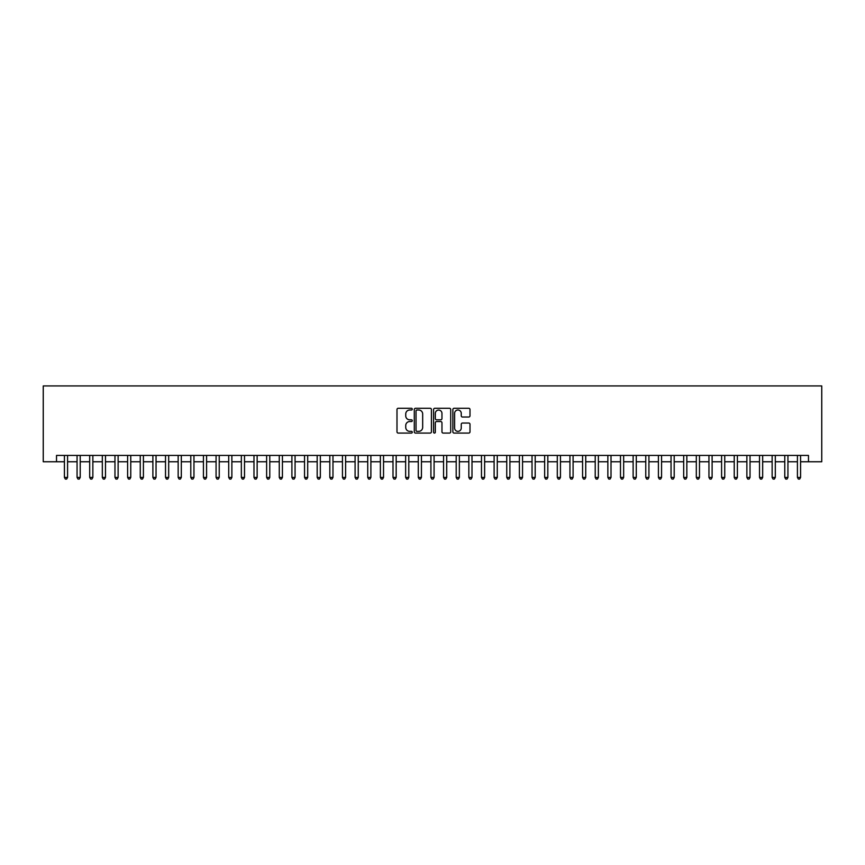 <?xml version="1.0" encoding="UTF-8"?>
<svg xmlns="http://www.w3.org/2000/svg" width="865" height="865" viewBox="0 0 865 865"><rect width="100%" height="100%" fill="white"/><g stroke="black" fill="none" stroke-linecap="round" stroke-linejoin="round"><path stroke-width="1.3" d="M412.281 409.145A0.865 0.865 0 0 0 411.416 408.28L398.235 408.28A1.243 1.243 0 0 0 396.992 409.523L396.992 431.851A1.243 1.243 0 0 0 398.235 433.084L411.416 433.084A0.865 0.865 0 0 0 412.281 432.219A0.865 0.865 0 0 0 411.416 431.354L409.707 431.354A3.968 3.968 0 0 1 405.739 427.386L405.739 425.526A3.968 3.968 0 0 1 409.707 421.547L411.416 421.547A0.865 0.865 0 0 0 412.281 420.682A0.865 0.865 0 0 0 411.416 419.817L409.707 419.817A3.968 3.968 0 0 1 405.739 415.849L405.739 413.989A3.968 3.968 0 0 1 409.707 410.01L411.416 410.01A0.865 0.865 0 0 0 412.281 409.145M468.754 417.027A1.243 1.243 0 0 0 469.998 415.784L469.998 409.523A1.243 1.243 0 0 0 468.754 408.28L454.114 408.28A1.243 1.243 0 0 0 452.871 409.523L452.871 431.851A1.243 1.243 0 0 0 454.114 433.084L468.754 433.084A1.243 1.243 0 0 0 469.998 431.851L469.998 424.282A1.243 1.243 0 0 0 468.754 423.039L462.494 423.039A1.243 1.243 0 0 0 461.25 424.282L461.25 428.034A3.319 3.319 0 0 1 457.931 431.354A3.319 3.319 0 0 1 454.612 428.034L454.612 413.329A3.319 3.319 0 0 1 457.931 410.01A3.319 3.319 0 0 1 461.25 413.329L461.25 415.784A1.243 1.243 0 0 0 462.494 417.027L468.754 417.027M56.517 461.759L56.517 455.433L808.483 455.433L808.483 461.759L821.75 461.759L821.75 385.931L43.25 385.931L43.25 461.759L64.421 461.759M431.419 409.523A1.243 1.243 0 0 0 430.175 408.28L415.535 408.28A1.243 1.243 0 0 0 414.292 409.523L414.292 431.851A1.243 1.243 0 0 0 415.535 433.084L430.175 433.084A1.243 1.243 0 0 0 431.419 431.851L431.419 409.523M434.825 408.28L449.465 408.28A1.243 1.243 0 0 1 450.708 409.523L450.708 431.851A1.243 1.243 0 0 1 449.465 433.084L443.204 433.084A1.243 1.243 0 0 1 441.961 431.851L441.961 422.79A1.243 1.243 0 0 0 440.718 421.547L436.565 421.547A1.243 1.243 0 0 0 435.322 422.79L435.322 432.219A0.865 0.865 0 0 1 434.457 433.084A0.865 0.865 0 0 1 433.581 432.219L433.581 409.523A1.243 1.243 0 0 1 434.825 408.28M67.578 461.759L77.061 461.759M80.218 461.759L89.69 461.759M92.858 461.759L102.33 461.759M105.487 461.759L114.969 461.759M118.127 461.759L127.609 461.759M130.766 461.759L140.249 461.759M143.406 461.759L152.889 461.759M156.046 461.759L165.518 461.759M168.686 461.759L178.158 461.759M181.315 461.759L190.797 461.759M193.955 461.759L203.437 461.759M206.594 461.759L216.077 461.759M219.234 461.759L228.717 461.759M231.874 461.759L241.346 461.759M244.514 461.759L253.986 461.759M257.143 461.759L266.625 461.759M269.783 461.759L279.265 461.759M282.423 461.759L291.905 461.759M295.062 461.759L304.545 461.759M307.702 461.759L317.174 461.759M320.342 461.759L329.814 461.759M332.971 461.759L342.454 461.759M345.611 461.759L355.093 461.759M358.251 461.759L367.733 461.759M370.89 461.759L380.373 461.759M383.53 461.759L393.002 461.759M396.17 461.759L405.642 461.759M408.799 461.759L418.282 461.759M421.439 461.759L430.921 461.759M434.079 461.759L443.561 461.759M446.718 461.759L456.201 461.759M459.358 461.759L468.83 461.759M471.998 461.759L481.47 461.759M484.627 461.759L494.11 461.759M497.267 461.759L506.749 461.759M509.907 461.759L519.389 461.759M522.547 461.759L532.029 461.759M535.186 461.759L544.658 461.759M547.826 461.759L557.298 461.759M560.455 461.759L569.938 461.759M573.095 461.759L582.577 461.759M585.735 461.759L595.217 461.759M598.375 461.759L607.857 461.759M611.014 461.759L620.486 461.759M623.654 461.759L633.126 461.759M636.283 461.759L645.766 461.759M648.923 461.759L658.406 461.759M661.563 461.759L671.045 461.759M674.203 461.759L683.685 461.759M686.842 461.759L696.314 461.759M699.482 461.759L708.954 461.759M712.111 461.759L721.594 461.759M724.751 461.759L734.234 461.759M737.391 461.759L746.873 461.759M750.031 461.759L759.513 461.759M762.671 461.759L772.142 461.759M775.31 461.759L784.782 461.759M787.939 461.759L797.422 461.759M800.579 461.759L808.483 461.759M416.898 410.01A0.865 0.865 0 0 0 416.033 410.886L416.033 430.478A0.865 0.865 0 0 0 416.898 431.354L418.703 431.354A3.968 3.968 0 0 0 422.671 427.386L422.671 413.989A3.968 3.968 0 0 0 418.703 410.01L416.898 410.01M441.961 413.394A3.319 3.319 0 0 0 438.642 410.075A3.319 3.319 0 0 0 435.322 413.394L435.322 418.574A1.243 1.243 0 0 0 436.565 419.817L440.718 419.817A1.243 1.243 0 0 0 441.961 418.574L441.961 413.394M67.578 455.433L67.578 477.426L64.421 477.426L64.421 455.433M67.578 477.426L66.627 479.069L65.362 479.069L64.421 477.426M80.218 455.433L80.218 477.426L77.061 477.426L77.061 455.433M80.218 477.426L79.266 479.069L78.001 479.069L77.061 477.426M92.858 455.433L92.858 477.426L89.69 477.426L89.69 455.433M92.858 477.426L91.906 479.069L90.641 479.069L89.69 477.426M105.487 455.433L105.487 477.426L102.33 477.426L102.33 455.433M105.487 477.426L104.546 479.069L103.281 479.069L102.33 477.426M118.127 455.433L118.127 477.426L114.969 477.426L114.969 455.433M118.127 477.426L117.186 479.069L115.921 479.069L114.969 477.426M130.766 455.433L130.766 477.426L127.609 477.426L127.609 455.433M130.766 477.426L129.815 479.069L128.561 479.069L127.609 477.426M143.406 455.433L143.406 477.426L140.249 477.426L140.249 455.433M143.406 477.426L142.455 479.069L141.19 479.069L140.249 477.426M156.046 455.433L156.046 477.426L152.889 477.426L152.889 455.433M156.046 477.426L155.095 479.069L153.829 479.069L152.889 477.426M168.686 455.433L168.686 477.426L165.518 477.426L165.518 455.433M168.686 477.426L167.734 479.069L166.469 479.069L165.518 477.426M181.315 455.433L181.315 477.426L178.158 477.426L178.158 455.433M181.315 477.426L180.374 479.069L179.109 479.069L178.158 477.426M193.955 455.433L193.955 477.426L190.797 477.426L190.797 455.433M193.955 477.426L193.014 479.069L191.749 479.069L190.797 477.426M206.594 455.433L206.594 477.426L203.437 477.426L203.437 455.433M206.594 477.426L205.643 479.069L204.389 479.069L203.437 477.426M219.234 455.433L219.234 477.426L216.077 477.426L216.077 455.433M219.234 477.426L218.283 479.069L217.018 479.069L216.077 477.426M231.874 455.433L231.874 477.426L228.717 477.426L228.717 455.433M231.874 477.426L230.923 479.069L229.658 479.069L228.717 477.426M244.514 455.433L244.514 477.426L241.346 477.426L241.346 455.433M244.514 477.426L243.562 479.069L242.297 479.069L241.346 477.426M257.143 455.433L257.143 477.426L253.986 477.426L253.986 455.433M257.143 477.426L256.202 479.069L254.937 479.069L253.986 477.426M269.783 455.433L269.783 477.426L266.625 477.426L266.625 455.433M269.783 477.426L268.842 479.069L267.577 479.069L266.625 477.426M282.423 455.433L282.423 477.426L279.265 477.426L279.265 455.433M282.423 477.426L281.471 479.069L280.217 479.069L279.265 477.426M295.062 455.433L295.062 477.426L291.905 477.426L291.905 455.433M295.062 477.426L294.111 479.069L292.846 479.069L291.905 477.426M307.702 455.433L307.702 477.426L304.545 477.426L304.545 455.433M307.702 477.426L306.751 479.069L305.486 479.069L304.545 477.426M320.342 455.433L320.342 477.426L317.174 477.426L317.174 455.433M320.342 477.426L319.39 479.069L318.125 479.069L317.174 477.426M332.971 455.433L332.971 477.426L329.814 477.426L329.814 455.433M332.971 477.426L332.03 479.069L330.765 479.069L329.814 477.426M345.611 455.433L345.611 477.426L342.454 477.426L342.454 455.433M345.611 477.426L344.67 479.069L343.405 479.069L342.454 477.426M358.251 455.433L358.251 477.426L355.093 477.426L355.093 455.433M358.251 477.426L357.299 479.069L356.045 479.069L355.093 477.426M370.89 455.433L370.89 477.426L367.733 477.426L367.733 455.433M370.89 477.426L369.939 479.069L368.674 479.069L367.733 477.426M383.53 455.433L383.53 477.426L380.373 477.426L380.373 455.433M383.53 477.426L382.579 479.069L381.314 479.069L380.373 477.426M396.17 455.433L396.17 477.426L393.002 477.426L393.002 455.433M396.17 477.426L395.219 479.069L393.953 479.069L393.002 477.426M408.799 455.433L408.799 477.426L405.642 477.426L405.642 455.433M408.799 477.426L407.858 479.069L406.593 479.069L405.642 477.426M421.439 455.433L421.439 477.426L418.282 477.426L418.282 455.433M421.439 477.426L420.498 479.069L419.233 479.069L418.282 477.426M434.079 455.433L434.079 477.426L430.921 477.426L430.921 455.433M434.079 477.426L433.127 479.069L431.873 479.069L430.921 477.426M446.718 455.433L446.718 477.426L443.561 477.426L443.561 455.433M446.718 477.426L445.767 479.069L444.502 479.069L443.561 477.426M459.358 455.433L459.358 477.426L456.201 477.426L456.201 455.433M459.358 477.426L458.407 479.069L457.142 479.069L456.201 477.426M471.998 455.433L471.998 477.426L468.83 477.426L468.83 455.433M471.998 477.426L471.047 479.069L469.782 479.069L468.83 477.426M484.627 455.433L484.627 477.426L481.47 477.426L481.47 455.433M484.627 477.426L483.686 479.069L482.421 479.069L481.47 477.426M497.267 455.433L497.267 477.426L494.11 477.426L494.11 455.433M497.267 477.426L496.326 479.069L495.061 479.069L494.11 477.426M509.907 455.433L509.907 477.426L506.749 477.426L506.749 455.433M509.907 477.426L508.955 479.069L507.701 479.069L506.749 477.426M522.547 455.433L522.547 477.426L519.389 477.426L519.389 455.433M522.547 477.426L521.595 479.069L520.33 479.069L519.389 477.426M535.186 455.433L535.186 477.426L532.029 477.426L532.029 455.433M535.186 477.426L534.235 479.069L532.97 479.069L532.029 477.426M547.826 455.433L547.826 477.426L544.658 477.426L544.658 455.433M547.826 477.426L546.875 479.069L545.61 479.069L544.658 477.426M560.455 455.433L560.455 477.426L557.298 477.426L557.298 455.433M560.455 477.426L559.514 479.069L558.249 479.069L557.298 477.426M573.095 455.433L573.095 477.426L569.938 477.426L569.938 455.433M573.095 477.426L572.154 479.069L570.889 479.069L569.938 477.426M585.735 455.433L585.735 477.426L582.577 477.426L582.577 455.433M585.735 477.426L584.783 479.069L583.529 479.069L582.577 477.426M598.375 455.433L598.375 477.426L595.217 477.426L595.217 455.433M598.375 477.426L597.423 479.069L596.158 479.069L595.217 477.426M611.014 455.433L611.014 477.426L607.857 477.426L607.857 455.433M611.014 477.426L610.063 479.069L608.798 479.069L607.857 477.426M623.654 455.433L623.654 477.426L620.486 477.426L620.486 455.433M623.654 477.426L622.703 479.069L621.438 479.069L620.486 477.426M636.283 455.433L636.283 477.426L633.126 477.426L633.126 455.433M636.283 477.426L635.343 479.069L634.077 479.069L633.126 477.426M648.923 455.433L648.923 477.426L645.766 477.426L645.766 455.433M648.923 477.426L647.982 479.069L646.717 479.069L645.766 477.426M661.563 455.433L661.563 477.426L658.406 477.426L658.406 455.433M661.563 477.426L660.611 479.069L659.357 479.069L658.406 477.426M674.203 455.433L674.203 477.426L671.045 477.426L671.045 455.433M674.203 477.426L673.251 479.069L671.986 479.069L671.045 477.426M686.842 455.433L686.842 477.426L683.685 477.426L683.685 455.433M686.842 477.426L685.891 479.069L684.626 479.069L683.685 477.426M699.482 455.433L699.482 477.426L696.314 477.426L696.314 455.433M699.482 477.426L698.531 479.069L697.266 479.069L696.314 477.426M712.111 455.433L712.111 477.426L708.954 477.426L708.954 455.433M712.111 477.426L711.171 479.069L709.905 479.069L708.954 477.426M724.751 455.433L724.751 477.426L721.594 477.426L721.594 455.433M724.751 477.426L723.81 479.069L722.545 479.069L721.594 477.426M737.391 455.433L737.391 477.426L734.234 477.426L734.234 455.433M737.391 477.426L736.439 479.069L735.185 479.069L734.234 477.426M750.031 455.433L750.031 477.426L746.873 477.426L746.873 455.433M750.031 477.426L749.079 479.069L747.814 479.069L746.873 477.426M762.671 455.433L762.671 477.426L759.513 477.426L759.513 455.433M762.671 477.426L761.719 479.069L760.454 479.069L759.513 477.426M775.31 455.433L775.31 477.426L772.142 477.426L772.142 455.433M775.31 477.426L774.359 479.069L773.094 479.069L772.142 477.426M787.939 455.433L787.939 477.426L784.782 477.426L784.782 455.433M787.939 477.426L786.999 479.069L785.734 479.069L784.782 477.426M800.579 455.433L800.579 477.426L797.422 477.426L797.422 455.433M800.579 477.426L799.638 479.069L798.373 479.069L797.422 477.426"/></g></svg>
